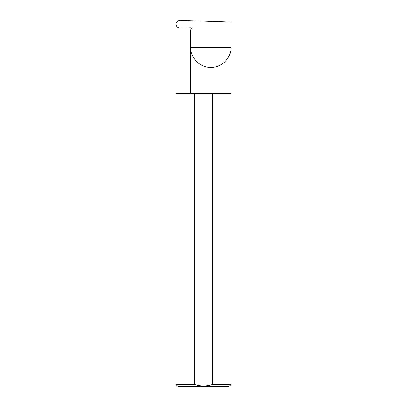 <?xml version="1.0" encoding="UTF-8"?>
<svg xmlns="http://www.w3.org/2000/svg" width="407" height="407" viewBox="0 0 407 407"><rect width="100%" height="100%" fill="white"/><g stroke="black" fill="none" stroke-linecap="round" stroke-linejoin="round"><path stroke-width="0.61" d="M191.412 28.261L191.351 28.846A0.733 0.733 0 0 0 190.69 27.747L180.387 28.108C177.828 27.941 176.379 26.638 176.033 24.211C176.368 21.8 177.808 20.513 180.342 20.35L230.983 22.12L230.983 47.319C231.792 53.21 225.748 67.191 210.836 67.465C195.925 67.191 189.881 53.21 190.69 47.319L190.69 93.488M191.351 28.846L190.69 29.991L190.69 47.319L230.983 47.319L230.983 384.452L228.785 386.65L178.215 386.65L176.017 384.452L194.643 384.452C200.57 386.385 206.476 386.385 212.357 384.452L230.983 384.452M212.357 384.452L212.357 93.488L230.983 93.488M176.017 384.452L176.017 93.488L194.643 93.488L194.643 384.452M212.357 93.488L194.643 93.488"/></g></svg>
